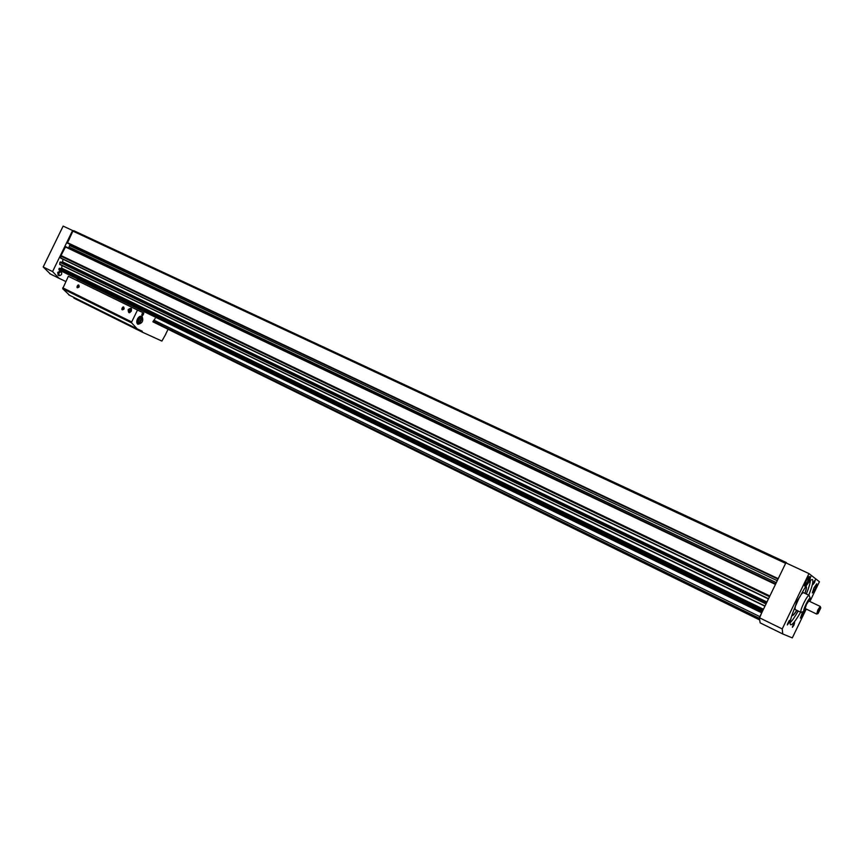 <?xml version="1.0" encoding="UTF-8"?>
<svg xmlns="http://www.w3.org/2000/svg" width="864" height="864" viewBox="0 0 864 864"><rect width="100%" height="100%" fill="white"/><g stroke="black" fill="none" stroke-linecap="round" stroke-linejoin="round"><path stroke-width="1.3" d="M788.184 563.922L786.067 562.939M775.678 583.934L65.642 246.64L60.998 255.539L60.653 258.109L768.452 598.914M73.732 230.666L786.391 562.583L73.742 230.666L72.9 231.12L67.381 243.065L777.989 579.15M59.767 268.283L59 268.639L59.108 270.022L761.832 612.608L59.108 270.022M60.685 262.008L59.908 262.354L59.735 264.406L764.932 606.193L59.735 264.406M758.873 618.073L153.144 321.278L152.885 321.808L759.24 619.088M77.728 279.094L76.907 280.39M62.046 265.518L61.668 268.132L60.458 268.607M62.964 259.222L62.575 261.868L61.387 262.332M68.386 247.946L69.023 247.039L776.315 582.638M70.07 244.35L69.023 247.039M154.516 322.607L759.218 619.726M77.706 279.288L761.713 612.835M153.144 321.278L153.965 320.188L759.424 616.442M795.172 606.334L795.344 606.42C790.927 616.95 789.329 623.052 790.517 624.737C792.202 625.212 795.56 621.032 800.604 612.176M790.096 622.728C792.212 620.73 794.902 616.82 798.174 611.01M806.328 594.032C808.823 587.844 810.184 583.297 810.421 580.403M808.758 595.177C812.333 586.202 813.564 580.986 812.452 579.56C810.302 579.258 806.101 585.014 799.859 596.83L796.835 601.193L795.344 606.42M782.849 634.025L760.126 622.847L759.359 617.728L785.873 562.842L808.963 573.599L819.418 581.742L809.87 601.506M806.231 609.066L792.299 637.902L782.752 633.96L782.233 628.927L759.359 617.728M782.233 628.927L808.963 573.599M810.043 579.031L808.531 581.105L810.799 576.385L810.043 579.031M793.908 625.201L792.396 627.296L794.642 622.696L793.908 625.201M788.886 622.825L787.32 624.964L789.631 620.255L788.886 622.825M814.568 582.444L813.089 584.474L815.314 579.863L814.568 582.444M806.177 580.705L804.535 585.997C805.302 586.85 810.151 576.806 809.168 576.407L806.177 580.705M802.678 611.798L800.41 618.116C801.522 617.468 802.904 615.06 804.568 610.88M813.92 587.93L812.322 592.974C814.601 590.49 816.08 587.423 816.761 583.783L813.92 587.93M791.834 615.514C792.536 616.226 794.21 614.509 796.824 610.362M804.978 593.384C806.512 588.935 806.846 586.559 805.982 586.267L805.874 586.267M814.752 580.489L813.229 583.664M789.059 620.87L787.46 624.175M794.07 623.322L792.536 626.497M810.238 577.001L808.661 580.306M759.251 618.797L761.53 613.224M819.007 610.459L818.057 613.548L820.789 607.91L819.007 610.459M820.789 607.889L820.217 606.431L817.884 609.908L816.674 614.002M820.184 606.409L808.801 600.998L806.436 604.444L805.172 608.558M809.59 601.376L810.259 598.309C809.676 597.823 808.261 599.778 806.026 604.195C803.984 608.623 803.282 611.032 803.909 611.399L805.95 608.936M810.238 598.255L809.104 595.339C808.142 595.35 806.36 597.931 803.768 603.083C801.382 608.234 800.41 611.302 800.863 612.306L801.198 612.295M799.6 596.873L795.312 606.398M795.236 606.658L795.031 609.498M809.028 595.307L803.185 592.542L801.09 594.475M792.04 614.876L792.212 615.103C792.958 615.449 794.459 613.861 796.727 610.308M804.87 593.341C806.144 589.604 806.49 587.455 805.907 586.883L805.507 586.84M73.148 230.796L72.598 230.504L52.574 271.566L59.022 278.284L65.804 281.513M52.574 271.566L43.2 266.976L63.137 226.098L72.598 230.504M43.2 266.976L50.425 274.072M61.16 271.588L60.134 271.08L57.704 272.419L58.136 275.13M58.817 272.959L59.162 275.638C61.603 275.238 62.294 273.899 61.236 271.62L58.817 272.959M142.992 312.692L137.484 310.057L131.695 321.937L131.63 322.888L137.236 328.892L142.214 331.214L142.225 332.111L161.903 341.075L165.802 334.141M142.895 312.638L68.353 276.296L137.484 310.057M165.715 334.109L167.875 329.67M128.164 309.614C128.412 318.859 135.594 304.128 128.164 309.614M79.153 286.924C74.38 290.52 79.045 280.93 79.153 286.924M124.092 308.988C119.156 312.628 123.93 302.843 124.092 308.988M68.353 276.296L62.694 288.727L69.563 295.272M142.225 332.111L73.904 298.134L73.807 297.389L142.15 331.355M137.419 319.108C136.404 321.548 136.555 323.276 137.873 324.281C142.409 323.363 143.78 320.695 142.009 316.31C140.346 315.727 138.812 316.667 137.419 319.108M143.23 312.8L142.031 315.943L143.824 313.092M153.965 320.188L155.153 318.514M138.607 319.669L138.316 320.857C139.093 325.004 143.262 316.969 139.482 318.611L138.607 319.669M139.482 321.872L138.413 321.343L139.482 321.872L140.724 320.652L140.908 318.935L139.849 318.438M137.992 319.378C137.128 322.348 137.819 323.438 140.065 322.65L141.901 319.108C141.21 316.688 139.914 316.775 137.992 319.378M141.89 318.935L141.016 316.958L137.462 319.118L137.819 323.114L140.044 322.661M138.359 320.447L139.007 319.81L140.724 320.652M139.007 319.81L139.104 318.946M141.901 313.988L142.074 315.878L143.564 312.973L141.901 313.988M142.128 314.096C141.836 318.47 145.4 311.137 142.128 314.096M142.225 314.615L142.603 313.837M124.049 308.956L122.558 309.701L123.628 307.282L124.049 308.956M79.121 286.913L77.684 287.647L78.732 285.271L79.121 286.913M129.913 311.839L130.961 310.986L130.982 309.625L129.967 309.128L128.909 309.982L128.887 311.342L129.913 311.839L130.961 310.986L130.982 309.625L129.967 309.128L128.909 309.982L128.887 311.342L129.913 311.839L128.887 311.342M129.082 312.239C135.626 310.738 126.241 306.126 129.082 312.239M129.816 311.785L129.848 310.424L128.909 309.982M129.848 310.424L130.885 309.582M60.998 255.539L769.856 595.987M65.221 246.877L775.451 584.41M67.316 242.579L778.226 578.664M72.9 231.12L785.624 563.36M58.882 269.395L762.091 612.068M59 268.639L762.512 611.183M59.648 264.157L765.018 606.01M59.908 262.354L766.022 603.925M60.566 257.861L768.539 598.72M60.815 256.122L769.511 596.722M69.736 245.592L777.254 580.694M62.575 261.868L766.951 602.003M62.305 262.192L766.714 602.51M60.599 261.965L766.4 603.148L60.653 261.976M60.188 262.019L766.271 603.418M61.668 268.132L763.452 609.25M61.387 268.466L763.214 609.746M59.692 268.24L762.901 610.394M59.27 268.304L762.761 610.686M62.737 287.798L131.695 321.937M62.694 288.727L131.63 322.888M60.653 258.109L768.431 598.946M59.735 268.25L762.901 610.384M782.752 633.96L760.126 622.847M818.057 613.548L816.62 614.023M805.14 608.537L816.545 614.002M803.909 611.399L801.058 612.338M794.966 609.466L800.863 612.306M49.691 273.694L59.022 278.284M59.162 275.638L58.061 275.098M68.656 294.818L137.236 328.892M136.814 322.618L137.819 323.114M139.892 316.408L140.908 316.904M142.97 312.682L143.51 312.941M142.322 314.593L142.657 313.956"/></g></svg>
